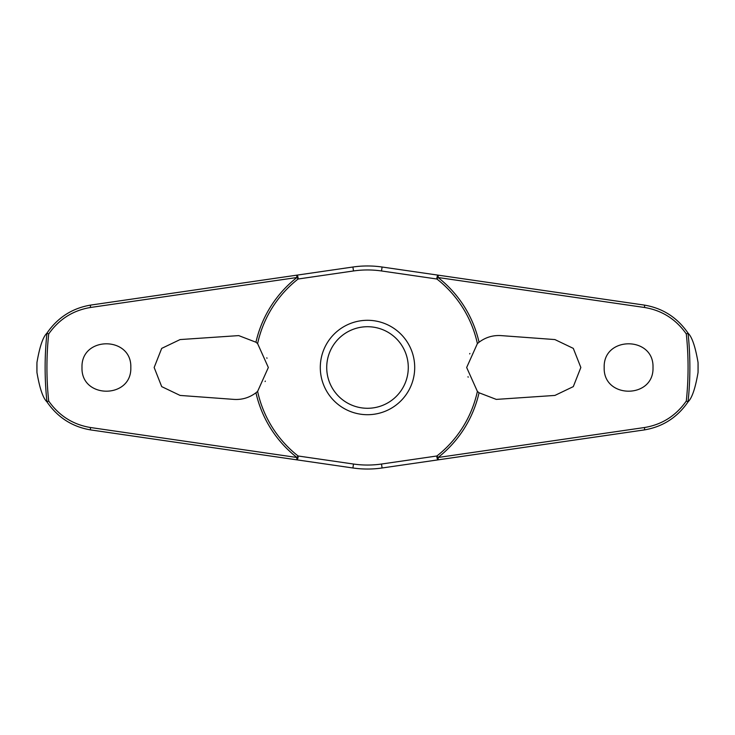 <?xml version="1.0" encoding="UTF-8"?>
<svg xmlns="http://www.w3.org/2000/svg" width="735" height="735" viewBox="0 0 735 735"><rect width="100%" height="100%" fill="white"/><g stroke="black" fill="none" stroke-linecap="round" stroke-linejoin="round"><path stroke-width="1.1" d="M479.045 342.225C485.614 337.31 492.928 335.105 500.994 335.601L554.907 339.57L573.3 348.381L580.843 367.5L573.309 386.61L554.907 395.43L496.29 399.399L479.045 392.775L477.392 391.406L466.661 367.5L477.392 343.594L479.045 342.225A114.366 114.366 0 0 0 438.088 277.518L438.299 275.175L382.09 267.016A101.54 101.54 0 0 0 352.91 267.016L296.701 275.175L296.912 277.518A114.366 114.366 0 0 0 255.955 342.225L257.608 343.594L268.339 367.5L257.608 391.406L255.955 392.775C249.385 397.69 242.072 399.895 234.006 399.399L180.093 395.43L161.7 386.619L154.157 367.5L161.691 348.39L180.093 339.57L238.71 335.601L255.955 342.225M257.608 343.594A112.464 112.464 0 0 1 298.088 279.015A2.572 0.983 -98.3 0 0 298.061 277.72A2.572 0.983 -98.3 0 0 298.042 277.582A2.572 0.983 -98.3 0 0 296.701 275.175L90.763 305.071C72.315 308.14 57.679 317.52 46.875 333.231L46.957 333.185A322.371 322.371 0 0 0 46.957 401.815L46.875 401.769C57.679 417.48 72.315 426.86 90.763 429.929L296.701 459.825A2.572 0.983 -81.7 0 0 298.042 457.418A2.572 0.983 -81.7 0 0 298.061 457.28A2.572 0.983 -81.7 0 0 298.088 455.985L296.912 457.482L90.506 427.522C73.022 424.628 59.085 415.808 48.694 401.044A320.57 320.57 0 0 1 48.694 333.956L46.957 333.185M240.115 451.612L352.91 467.984A101.54 101.54 0 0 0 382.09 467.984L438.299 459.825L438.088 457.482A114.366 114.366 0 0 0 479.045 392.775M477.392 391.406A112.464 112.464 0 0 1 436.912 455.985A2.572 0.983 81.7 0 0 436.939 457.28A2.572 0.983 81.7 0 0 436.957 457.418A2.572 0.983 81.7 0 0 438.299 459.825L644.237 429.929C662.685 426.86 677.321 417.48 688.125 401.769L688.043 401.815A322.371 322.371 0 0 0 688.043 333.185L688.125 333.231C677.321 317.52 662.685 308.14 644.237 305.071L438.299 275.175A2.572 0.983 98.3 0 0 436.957 277.582A2.572 0.983 98.3 0 0 436.939 277.72A2.572 0.983 98.3 0 0 436.912 279.015A112.464 112.464 0 0 1 477.392 343.594M36.943 372.461L36.943 362.539A330.594 330.594 0 0 0 36.943 372.461C39.653 388.264 42.97 398.039 46.875 401.769M698.057 362.539L698.057 372.461A330.594 330.594 0 0 0 698.057 362.539C695.347 346.736 692.03 336.961 688.125 333.231M688.125 401.769C692.03 398.039 695.347 388.264 698.057 372.461M48.694 333.956C59.085 319.192 73.022 310.372 90.506 307.478L296.912 277.518L298.088 279.015L353.489 270.967A97.544 97.544 0 0 1 381.511 270.967L436.912 279.015L438.088 277.518L644.494 307.478C661.978 310.372 675.915 319.192 686.306 333.956A320.57 320.57 0 0 1 686.306 401.044L688.043 401.815M604.188 367.5C603.049 335.913 654.15 335.913 653.002 367.5C654.15 399.087 603.049 399.087 604.188 367.5M688.043 333.185L686.306 333.956M81.998 367.5C80.85 335.913 131.951 335.913 130.812 367.5C131.951 399.087 80.85 399.087 81.998 367.5M469.904 353.462L469.683 353.93M353.489 270.967L352.91 267.016L240.115 283.388M266.989 358.294L266.833 357.807M265.096 381.538L265.317 381.07M468.011 376.706L468.167 377.193M367.5 414.705A47.205 47.205 0 0 0 414.705 367.5A47.205 47.205 0 0 0 367.5 320.295A47.205 47.205 0 0 0 320.295 367.5A47.205 47.205 0 0 0 367.5 414.705A47.205 47.205 0 0 1 320.295 367.5A47.205 47.205 0 0 1 367.5 320.295M686.306 401.044C675.915 415.808 661.978 424.628 644.494 427.522L438.088 457.482L436.912 455.985L381.511 464.033A97.544 97.544 0 0 1 353.489 464.033L298.088 455.985A112.464 112.464 0 0 1 257.608 391.406M381.511 464.033L382.09 467.984L494.885 451.612M255.955 392.775A114.366 114.366 0 0 0 296.912 457.482L296.701 459.825M46.957 401.815L48.694 401.044M46.875 333.231C42.97 336.961 39.653 346.736 36.943 362.539M353.489 464.033L352.91 467.984M381.511 270.967L382.09 267.016M408.283 367.5A40.783 40.783 0 0 0 367.5 326.717A40.783 40.783 0 0 0 326.717 367.5A40.783 40.783 0 0 0 367.5 408.283A40.783 40.783 0 0 0 408.283 367.5M90.763 429.929A2.572 0.606 -81.7 0 1 90.506 427.522M90.763 305.071A2.572 0.606 81.7 0 0 90.506 307.478M644.237 429.929A2.572 0.606 -98.3 0 0 644.494 427.522M644.237 305.071A2.572 0.606 98.3 0 1 644.494 307.478"/></g></svg>
